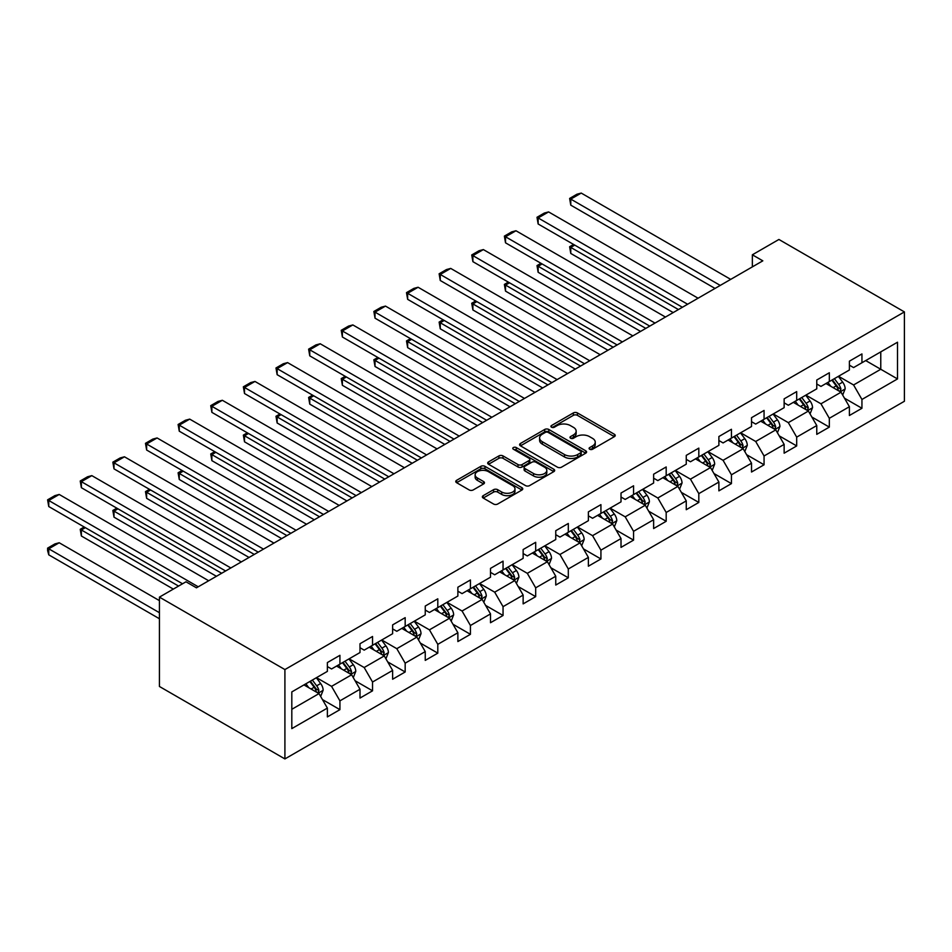 <?xml version="1.0" encoding="UTF-8"?>
<svg xmlns="http://www.w3.org/2000/svg" width="952" height="952" viewBox="0 0 952 952"><rect width="100%" height="100%" fill="white"/><g stroke="black" fill="none" stroke-linecap="round" stroke-linejoin="round"><path stroke-width="1.43" d="M589.693 449.237A2.035 1.178 0 0 0 592.572 449.237L614.385 436.647A2.904 1.678 0 0 0 615.23 435.457A2.904 1.678 0 0 0 614.385 434.279L577.436 412.942A2.904 1.678 0 0 0 573.33 412.942L551.517 425.532A2.035 1.178 0 0 0 550.922 426.365A2.035 1.178 0 0 0 551.517 427.198A2.035 1.178 0 0 0 554.385 427.198L557.206 425.568A9.294 5.367 0 0 1 570.343 425.568L573.425 427.341A9.294 5.367 0 0 1 576.15 431.137A9.294 5.367 0 0 1 573.425 434.933L570.605 436.563A2.035 1.178 0 0 0 570.01 437.385A2.035 1.178 0 0 0 570.605 438.217A2.035 1.178 0 0 0 573.485 438.217L576.305 436.587A9.294 5.367 0 0 1 589.443 436.587L592.525 438.36A9.294 5.367 0 0 1 595.238 442.156A9.294 5.367 0 0 1 592.525 445.952L589.693 447.583A2.035 1.178 0 0 0 589.098 448.416A2.035 1.178 0 0 0 589.693 449.237L589.693 447.583M483.2 495.671A2.904 1.678 0 0 0 482.355 496.861A2.904 1.678 0 0 0 483.2 498.039L493.576 504.024A2.904 1.678 0 0 0 497.682 504.024L521.898 490.042A2.904 1.678 0 0 0 522.755 488.852A2.904 1.678 0 0 0 521.898 487.674L484.949 466.337A2.904 1.678 0 0 0 480.843 466.337L456.615 480.32A2.904 1.678 0 0 0 455.77 481.51A2.904 1.678 0 0 0 456.615 482.688L469.146 489.923A2.904 1.678 0 0 0 473.251 489.923L483.616 483.937A2.904 1.678 0 0 0 484.461 482.747A2.904 1.678 0 0 0 483.616 481.569L477.404 477.987A7.771 4.486 0 0 1 475.131 474.81A7.771 4.486 0 0 1 479.927 470.669A7.771 4.486 0 0 1 488.388 471.645L512.712 485.687A7.771 4.486 0 0 1 514.984 488.852A7.771 4.486 0 0 1 510.189 492.993A7.771 4.486 0 0 1 501.728 492.029L497.682 489.685A2.904 1.678 0 0 0 493.576 489.685L483.2 495.671L483.2 498.039M904.4 311.911L778.914 239.464L752.354 254.803L762.814 260.836L196.445 587.824L185.985 581.791L159.424 597.118L284.91 669.565L904.4 311.911L904.4 401.268L284.91 758.923L284.91 669.565M557.42 467.17A2.904 1.678 0 0 0 561.525 467.17L585.742 453.176A2.904 1.678 0 0 0 586.599 451.998A2.904 1.678 0 0 0 585.742 450.808L548.792 429.471A2.904 1.678 0 0 0 544.687 429.471L520.458 443.465A2.904 1.678 0 0 0 519.613 444.643A2.904 1.678 0 0 0 520.458 445.833L557.42 467.17M514.199 449.677A2.035 1.178 0 0 1 516.258 449.963L516.258 447.547L553.826 469.241A2.904 1.678 0 0 1 554.671 470.431A2.904 1.678 0 0 1 553.826 471.609L529.598 485.591A2.904 1.678 0 0 1 525.492 485.591L488.543 464.267L498.907 458.317L498.907 455.913L488.543 461.887A2.904 1.678 0 0 0 487.686 463.077A2.904 1.678 0 0 0 488.543 464.267L488.543 461.887M498.907 458.317A2.904 1.678 0 0 1 503.013 458.317L503.013 455.913A2.904 1.678 0 0 0 498.907 455.913M503.013 455.913L517.995 464.564A2.904 1.678 0 0 0 522.101 464.564L528.979 460.589A2.904 1.678 0 0 0 529.836 459.399A2.904 1.678 0 0 0 528.979 458.221L513.378 449.213A2.035 1.178 0 0 1 512.783 448.38A2.035 1.178 0 0 1 514.044 447.297A2.035 1.178 0 0 1 516.258 447.547M322.454 699.577L339.923 709.657L339.923 700.851L359.999 689.248L359.999 698.066L372.541 690.819L372.541 682.013L392.629 670.422L392.629 679.228L405.171 671.981L405.171 663.175L425.247 651.584L425.247 660.39L437.801 653.155L437.801 644.337L457.876 632.747L457.876 641.553L470.431 634.318L470.431 625.5L490.506 613.909L490.506 622.727L503.049 615.48L503.049 606.662L523.136 595.071L523.136 603.889L535.678 596.642L535.678 587.824L555.754 576.234L555.754 585.052L568.308 577.804L568.308 568.987L588.384 557.396L588.384 566.214L600.926 558.967L600.926 550.149L621.013 538.558L621.013 547.376L633.556 540.129L633.556 531.311L653.631 519.721L653.631 528.538L666.186 521.291L666.186 512.473L686.261 500.883L686.261 509.701L698.816 502.454L698.816 493.636L718.891 482.045L718.891 490.863L731.433 483.616L731.433 474.81L751.521 463.207L751.521 472.025L764.063 464.778L764.063 455.972L784.139 444.382L784.139 453.188L796.693 445.941L796.693 437.135L816.768 425.544L816.768 434.35L829.323 427.115L829.323 418.297L849.398 406.706L849.398 415.512L861.941 408.277L861.941 399.459L897.498 378.932L897.498 342.22L880.767 351.883L880.767 369.269L897.498 378.932M339.923 709.657L327.369 716.904L327.369 708.086L291.812 728.613L291.812 691.914L327.369 671.386L327.369 662.568L339.923 655.321L339.923 664.139L359.999 652.548L359.999 643.731L372.541 636.483L372.541 645.301L392.629 633.711L392.629 624.893L405.171 617.646L405.171 626.464L425.247 614.873L425.247 606.055L437.801 598.808L437.801 607.626L457.876 596.035L457.876 587.217L470.431 579.97L470.431 588.788L490.506 577.198L490.506 568.38L503.049 561.144L503.049 569.95L523.136 558.36L523.136 549.542L535.678 542.307L535.678 551.113L555.754 539.522L555.754 530.716L568.308 523.469L568.308 532.275L588.384 520.684L588.384 511.878L600.926 504.631L600.926 513.449L621.013 501.847L621.013 493.041L633.556 485.794L633.556 494.612L653.631 483.021L653.631 474.203L666.186 466.956L666.186 475.774L686.261 464.183L686.261 455.365L698.816 448.118L698.816 456.936L718.891 445.346L718.891 436.528L731.433 429.281L731.433 438.098L751.521 426.508L751.521 417.69L764.063 410.443L764.063 419.261L784.139 407.67L784.139 398.852L796.693 391.605L796.693 400.423L816.768 388.832L816.768 380.015L829.323 372.767L829.323 381.585L849.398 369.995L849.398 361.177L861.941 353.93L861.941 362.748L897.498 342.22M336.58 666.067L351.633 674.766L331.558 686.356L316.492 677.657M327.369 666.555L331.558 668.97L339.923 664.139M331.558 686.356L339.923 700.851M351.633 674.766L359.999 689.248M369.197 647.229L384.263 655.928L364.176 667.519L349.122 658.82M359.999 647.717L364.176 650.133L372.541 645.301M364.176 667.519L372.541 682.013M384.263 655.928L392.629 670.422M401.827 628.391L416.881 637.09L396.805 648.681L381.752 639.982M392.629 628.879L396.805 631.295L405.171 626.464M396.805 648.681L405.171 663.175M416.881 637.09L425.247 651.584M434.457 609.554L449.511 618.253L429.435 629.843L414.37 621.156M425.247 610.042L429.435 612.457L437.801 607.626M429.435 629.843L437.801 644.337M449.511 618.253L457.876 632.747M467.075 590.728L482.14 599.415L462.065 611.005L447 602.318M457.876 591.204L462.065 593.62L470.431 588.788M462.065 611.005L470.431 625.5M482.14 599.415L490.506 613.909M499.705 571.89L514.77 580.577L494.683 592.168L479.63 583.481M490.506 572.366L494.683 574.782L503.049 569.95M494.683 592.168L503.049 606.662M514.77 580.577L523.136 595.071M532.335 553.053L547.388 561.74L527.313 573.33L512.259 564.643M523.136 553.528L527.313 555.944L535.678 551.113M527.313 573.33L535.678 587.824M547.388 561.74L555.754 576.234M564.964 534.215L580.018 542.902L559.943 554.504L544.877 545.805M555.754 534.691L559.943 537.106L568.308 532.275M559.943 554.504L568.308 568.987M580.018 542.902L588.384 557.396M597.582 515.377L612.648 524.064L592.56 535.667L577.507 526.968M588.384 515.853L592.56 518.269L600.926 513.449M592.56 535.667L600.926 550.149M612.648 524.064L621.013 538.558M630.212 496.539L645.266 505.238L625.19 516.829L610.137 508.13M621.013 497.027L625.19 499.431L633.556 494.612M625.19 516.829L633.556 531.311M645.266 505.238L653.631 519.721M662.842 477.702L677.895 486.401L657.82 497.991L642.755 489.292M653.631 478.19L657.82 480.605L666.186 475.774M657.82 497.991L666.186 512.473M677.895 486.401L686.261 500.883M695.46 458.864L710.525 467.563L690.45 479.153L675.384 470.455M686.261 459.352L690.45 461.768L698.816 456.936M690.45 479.153L698.816 493.636M710.525 467.563L718.891 482.045M728.09 440.026L743.155 448.725L723.068 460.316L708.014 451.617M718.891 440.514L723.068 442.93L731.433 438.098M723.068 460.316L731.433 474.81M743.155 448.725L751.521 463.207M760.719 421.189L775.773 429.887L755.698 441.478L740.644 432.779M751.521 421.677L755.698 424.092L764.063 419.261M755.698 441.478L764.063 455.972M775.773 429.887L784.139 444.382M793.349 402.351L808.403 411.05L788.327 422.64L773.262 413.942M784.139 402.839L788.327 405.255L796.693 400.423M788.327 422.64L796.693 437.135M808.403 411.05L816.768 425.544M825.967 383.513L841.032 392.212L820.957 403.803L805.892 395.116M816.768 384.001L820.957 386.417L829.323 381.585M820.957 403.803L829.323 418.297M841.032 392.212L849.398 406.706M865.713 360.582L880.767 369.269L853.575 384.965L838.522 376.278M849.398 365.163L853.575 367.579L861.941 362.748M853.575 384.965L861.941 399.459M159.424 597.118L159.424 686.475L284.91 758.923M752.354 254.803L752.354 266.881M291.812 709.299L319.003 693.603L303.95 684.904M319.003 693.603L327.369 708.086M844.483 398.186L861.941 408.277M811.854 417.024L829.323 427.115M779.224 435.861L796.693 445.941M746.606 454.699L764.063 464.778M713.976 473.537L731.433 483.616M681.346 492.374L698.816 502.454M648.717 511.212L666.186 521.291M616.099 530.05L633.556 540.129M583.469 548.887L600.926 558.967M550.839 567.725L568.308 577.804M518.221 586.563L535.678 596.642M485.591 605.389L503.049 615.48M452.962 624.226L470.431 634.318M420.332 643.064L437.801 653.155M387.714 661.902L405.171 671.981M355.084 680.739L372.541 690.819M590.514 449.522L592.525 448.368A9.294 5.367 0 0 0 595.238 444.572L595.238 442.156M576.15 431.137L576.15 433.553A9.294 5.367 0 0 1 573.425 437.349L571.414 438.503M614.349 436.67L577.436 415.358A2.904 1.678 0 0 0 573.33 415.358L552.327 427.484M585.706 453.2L548.792 431.887A2.904 1.678 0 0 0 544.687 431.887L520.506 445.857M580.613 452.831A2.035 1.178 0 0 0 581.208 451.998A2.035 1.178 0 0 0 580.613 451.165L548.173 432.434A2.035 1.178 0 0 0 545.306 432.434L542.331 434.16A9.294 5.367 0 0 0 539.606 437.956A9.294 5.367 0 0 0 542.331 441.74L564.5 454.544A9.294 5.367 0 0 0 577.638 454.544L580.613 452.831L580.613 455.246A2.035 1.178 0 0 0 581.208 454.413L581.208 451.998M539.606 437.956L539.606 440.371A9.294 5.367 0 0 0 542.331 444.156L542.331 441.74M580.613 455.246L577.638 456.96A9.294 5.367 0 0 1 564.5 456.96L542.331 444.156M503.013 458.317L517.995 466.98A2.904 1.678 0 0 0 522.101 466.98L528.979 463.005A2.904 1.678 0 0 0 529.836 461.815L529.836 459.399M516.258 449.963L553.79 471.633M533.548 473.537A7.771 4.486 0 0 0 542.009 474.512A7.771 4.486 0 0 0 546.805 470.371A7.771 4.486 0 0 0 544.532 467.194L535.964 462.244A2.904 1.678 0 0 0 531.859 462.244L524.98 466.218A2.904 1.678 0 0 0 524.124 467.408A2.904 1.678 0 0 0 524.98 468.586L533.548 473.537L533.548 475.952A7.771 4.486 0 0 0 542.009 476.928A7.771 4.486 0 0 0 546.805 472.787L546.805 470.371M524.124 467.408L524.124 469.824A2.904 1.678 0 0 0 524.98 471.002L524.98 468.586M533.548 475.952L524.98 471.002M514.984 488.852L514.984 491.268A7.771 4.486 0 0 1 510.189 495.409A7.771 4.486 0 0 1 501.728 494.445L497.682 492.101A2.904 1.678 0 0 0 493.576 492.101L483.247 498.063M475.131 474.81L475.131 477.226A7.771 4.486 0 0 0 477.404 480.391L477.404 477.987M483.58 483.961L477.404 480.391M521.898 487.674L521.898 490.042L484.949 468.753A2.904 1.678 0 0 0 480.843 468.753L456.662 482.712M842.687 395.08L845.174 388.809A7.842 4.522 -120 0 0 842.663 382.133L838.355 376.373M830.822 386.322L827.895 382.406M678.419 309.555L570.772 247.413L570.772 253.446L673.195 312.577M839.819 391.51L840.937 389.142A7.842 4.522 -120 0 0 838.7 384.43L834.38 378.67M832.417 379.8L837.201 386.191A3.998 2.309 60 0 1 837.927 387.404L840.937 389.142M831.869 380.11L836.189 385.881A7.842 4.522 60 0 1 838.426 390.594M574.746 245.116L570.772 247.413L569.629 246.746L573.592 244.45M570.772 253.446L569.629 246.746M720.247 285.41L570.772 199.111L570.772 205.144L715.023 288.432M730.708 279.376L581.232 193.077L570.772 199.111L569.629 198.444L576.948 194.22L581.232 193.077M570.772 205.144L569.629 198.444M810.057 413.906L812.544 407.646A7.842 4.522 -120 0 0 810.045 400.97L805.725 395.211M798.204 405.159L795.265 401.244M645.789 328.392L538.142 266.251L538.142 272.284L640.565 331.415M807.189 410.348L808.308 407.98A7.842 4.522 -120 0 0 806.07 403.267L801.751 397.508M799.787 398.638L804.571 405.028A3.998 2.309 60 0 1 805.297 406.242L808.308 407.98M799.24 398.947L803.559 404.707A7.842 4.522 60 0 1 805.797 409.431M542.116 263.954L538.142 266.251L536.999 265.584L540.974 263.287M538.142 272.284L536.999 265.584M777.427 432.743L779.914 426.484A7.842 4.522 -120 0 0 777.415 419.808L773.095 414.049M765.575 423.997L762.647 420.082M613.171 347.23L505.524 285.088L505.524 291.122L607.935 350.253M774.559 429.185L775.69 426.817A7.842 4.522 -120 0 0 773.441 422.105L769.121 416.333M767.157 417.476L771.953 423.866A3.998 2.309 60 0 1 772.679 425.08L775.69 426.817M766.61 417.785L770.93 423.545A7.842 4.522 60 0 1 773.179 428.269M509.498 282.792L505.524 285.088L504.37 284.422L508.344 282.125M505.524 291.122L504.37 284.422M687.618 304.247L538.142 217.948L538.142 223.982L682.394 307.27M698.078 298.214L548.602 211.915L538.142 217.948L536.999 217.282L544.318 213.058L548.602 211.915M538.142 223.982L536.999 217.282M655 323.085L505.524 236.786L505.524 242.82L649.764 326.108M665.448 317.052L515.972 230.753L505.524 236.786L504.37 236.12L511.688 231.895L515.972 230.753M505.524 242.82L504.37 236.12M744.797 451.581L747.284 445.322A7.842 4.522 -120 0 0 744.785 438.646L740.477 432.886M732.945 442.835L730.017 438.92M580.542 366.068L472.894 303.926L472.894 309.959L575.305 369.09M741.941 448.023L743.06 445.655A7.842 4.522 -120 0 0 740.811 440.943L736.503 435.171M734.539 436.313L739.323 442.704A3.998 2.309 60 0 1 740.049 443.918L743.06 445.655M733.992 436.623L738.3 442.382A7.842 4.522 60 0 1 740.549 447.095M476.869 301.629L472.894 303.926L471.74 303.26L475.714 300.963M472.894 309.959L471.74 303.26M712.179 470.419L714.666 464.159A7.842 4.522 -120 0 0 712.167 457.484L707.848 451.712M700.315 461.672L697.388 457.757M547.912 384.905L440.264 322.764L440.264 328.797L542.688 387.928M709.311 466.861L710.43 464.493A7.842 4.522 -120 0 0 708.193 459.768L703.873 454.009M701.91 455.151L706.693 461.541A3.998 2.309 60 0 1 707.419 462.755L710.43 464.493M701.362 455.461L705.682 461.22A7.842 4.522 60 0 1 707.919 465.933M444.239 320.467L440.264 322.764L439.122 322.097L443.096 319.801M440.264 328.797L439.122 322.097M679.549 489.257L682.037 482.985A7.842 4.522 -120 0 0 679.538 476.321L675.218 470.55M667.697 480.51L664.758 476.595M515.282 403.743L407.646 341.589L407.646 347.635L510.058 406.766M676.682 485.698L677.8 483.33A7.842 4.522 -120 0 0 675.563 478.606L671.243 472.846M669.28 473.977L674.076 480.379A3.998 2.309 60 0 1 674.801 481.593L677.8 483.33M668.732 474.298L673.052 480.058A7.842 4.522 60 0 1 675.301 484.77M411.621 339.305L407.646 341.589L406.492 340.935L410.467 338.638M407.646 347.635L406.492 340.935M622.37 341.923L472.894 255.624L472.894 261.657L617.146 344.945M632.83 335.877L483.354 249.579L472.894 255.624L471.74 254.957L479.058 250.733L483.354 249.579M472.894 261.657L471.74 254.957M589.74 360.76L440.264 274.462L440.264 280.495L584.516 363.771M600.2 354.715L450.724 268.416L440.264 274.462L439.122 273.795L446.44 269.571L450.724 268.416M440.264 280.495L439.122 273.795M557.11 379.598L407.646 293.299L407.646 299.333L551.886 382.609M567.57 373.553L418.095 287.254L407.646 293.299L406.492 292.633L413.811 288.408L418.095 287.254M407.646 299.333L406.492 292.633M524.492 398.436L375.017 312.137L375.017 318.17L519.256 401.447M534.953 392.391L385.477 306.092L375.017 312.137L373.862 311.471L381.181 307.246L385.477 306.092M375.017 318.17L373.862 311.471M491.863 417.262L342.387 330.975L342.387 337.008L486.639 420.284M502.323 411.228L352.847 324.93L342.387 330.975L341.232 330.308L348.563 326.084L352.847 324.93M342.387 337.008L341.232 330.308M459.233 436.099L309.757 349.8L309.757 355.846L454.009 439.122M469.693 430.066L320.217 343.767L309.757 349.8L308.615 349.146L315.933 344.91L320.217 343.767M309.757 355.846L308.615 349.146M426.615 454.937L277.139 368.638L277.139 374.683L421.379 457.96M437.063 448.904L287.587 362.605L277.139 368.638L275.985 367.984L283.303 363.747L287.587 362.605M277.139 374.683L275.985 367.984M393.985 473.775L244.509 387.476L244.509 393.521L388.761 476.797M404.445 467.741L254.969 381.443L244.509 387.476L243.355 386.81L250.673 382.585L254.969 381.443M244.509 393.521L243.355 386.81M361.355 492.612L211.88 406.314L211.88 412.359L356.131 495.635M371.815 486.579L222.34 400.28L211.88 406.314L210.737 405.647L218.056 401.423L222.34 400.28M211.88 412.359L210.737 405.647M328.726 511.45L179.262 425.151L179.262 431.185L323.502 514.473M339.186 505.417L189.71 419.118L179.262 425.151L178.107 424.485L185.426 420.26L189.71 419.118M179.262 431.185L178.107 424.485M296.108 530.288L146.632 443.989L146.632 450.022L290.872 533.31M306.556 524.255L157.092 437.956L146.632 443.989L145.477 443.323L152.796 439.098L157.092 437.956M146.632 450.022L145.477 443.323M263.478 549.125L114.002 462.827L114.002 468.86L258.254 552.148M273.938 543.092L124.462 456.793L114.002 462.827L112.848 462.16L120.178 457.936L124.462 456.793M114.002 468.86L112.848 462.16M646.92 508.094L649.407 501.823A7.842 4.522 -120 0 0 646.908 495.159L642.588 489.387M635.067 499.348L632.14 495.433M482.664 422.581L375.017 360.427L375.017 366.472L477.428 425.603M644.052 504.536L645.182 502.156A7.842 4.522 -120 0 0 642.933 497.444L638.613 491.684M636.65 492.815L641.446 499.217A3.998 2.309 60 0 1 642.172 500.419L645.182 502.156M636.114 493.136L640.422 498.896A7.842 4.522 60 0 1 642.671 503.608M378.991 358.142L375.017 360.427L373.862 359.773L377.837 357.476M375.017 366.472L373.862 359.773M614.302 526.932L616.789 520.661A7.842 4.522 -120 0 0 614.278 513.985L609.97 508.225M602.438 518.174L599.51 514.27M450.034 441.419L342.387 379.265L342.387 385.31L444.81 444.441M611.434 523.374L612.553 520.994A7.842 4.522 -120 0 0 610.315 516.282L605.996 510.522M604.032 511.652L608.816 518.043A3.998 2.309 60 0 1 609.542 519.256L612.553 520.994M603.485 511.974L607.804 517.733A7.842 4.522 60 0 1 610.042 522.446M346.361 376.98L342.387 379.265L341.232 378.61L345.207 376.314M342.387 385.31L341.232 378.61M581.672 545.77L584.159 539.498A7.842 4.522 -120 0 0 581.66 532.822L577.34 527.063M569.82 537.011L566.88 533.096M417.404 460.256L309.757 398.103L309.757 404.148L412.18 463.267M578.804 542.212L579.923 539.832A7.842 4.522 -120 0 0 577.685 535.119L573.366 529.36M571.402 530.49L576.186 536.88A3.998 2.309 60 0 1 576.912 538.094L579.923 539.832M570.855 530.811L575.175 536.571A7.842 4.522 60 0 1 577.412 541.283M313.732 395.806L309.757 398.103L308.615 397.436L312.589 395.151M309.757 404.148L308.615 397.436M549.042 564.607L551.529 558.336A7.842 4.522 -120 0 0 549.03 551.66L544.711 545.901M537.19 555.849L534.25 551.934M384.786 479.094L277.139 416.94L277.139 422.985L379.55 482.105M546.174 561.037L547.305 558.669A7.842 4.522 -120 0 0 545.056 553.957L540.736 548.197M538.772 549.328L543.568 555.718A3.998 2.309 60 0 1 544.294 556.932L547.305 558.669M538.225 549.649L542.545 555.409A7.842 4.522 60 0 1 544.794 560.121M281.114 414.644L277.139 416.94L275.985 416.274L279.959 413.989M277.139 422.985L275.985 416.274M516.412 583.445L518.899 577.174A7.842 4.522 -120 0 0 516.4 570.498L512.093 564.738M504.56 574.687L501.633 570.772M352.157 497.932L244.509 435.778L244.509 441.811L346.921 500.942M513.556 579.875L514.675 577.507A7.842 4.522 -120 0 0 512.426 572.795L508.118 567.035M506.155 568.165L510.938 574.556A3.998 2.309 60 0 1 511.664 575.77L514.675 577.507M505.607 568.487L509.915 574.246A7.842 4.522 60 0 1 512.164 578.959M248.484 433.481L244.509 435.778L243.355 435.112L247.33 432.815M244.509 441.811L243.355 435.112M483.794 602.283L486.282 596.011A7.842 4.522 -120 0 0 483.783 589.336L479.463 583.576M471.93 593.524L469.003 589.609M319.527 516.769L211.88 454.616L211.88 460.649L314.303 519.78M480.927 598.713L482.045 596.345A7.842 4.522 -120 0 0 479.808 591.632L475.488 585.873M473.525 587.003L478.309 593.393A3.998 2.309 60 0 1 479.034 594.607L482.045 596.345M472.977 587.313L477.297 593.084A7.842 4.522 60 0 1 479.534 597.797M215.854 452.319L211.88 454.616L210.737 453.949L214.712 451.653M211.88 460.649L210.737 453.949M451.165 621.12L453.652 614.849A7.842 4.522 -120 0 0 451.153 608.173L446.833 602.414M439.312 612.362L436.373 608.447M286.897 535.595L179.262 473.453L179.262 479.487L281.673 538.618M448.297 617.551L449.415 615.182A7.842 4.522 -120 0 0 447.178 610.47L442.858 604.71M440.895 605.841L445.691 612.231A3.998 2.309 60 0 1 446.417 613.445L449.415 615.182M440.348 606.15L444.667 611.922A7.842 4.522 60 0 1 446.916 616.634M183.236 471.157L179.262 473.453L178.107 472.787L182.082 470.49M179.262 479.487L178.107 472.787M418.535 639.946L421.022 633.687A7.842 4.522 -120 0 0 418.523 627.011L414.203 621.251M406.683 631.2L403.755 627.285M254.279 554.433L146.632 492.291L146.632 498.324L249.043 557.455M415.667 636.388L416.797 634.02A7.842 4.522 -120 0 0 414.548 629.308L410.229 623.548M408.265 624.679L413.061 631.069A3.998 2.309 60 0 1 413.787 632.283L416.797 634.02M407.73 624.988L412.037 630.748A7.842 4.522 60 0 1 414.287 635.472M150.606 489.994L146.632 492.291L145.477 491.625L149.452 489.328M146.632 498.324L145.477 491.625M385.917 658.784L388.404 652.525A7.842 4.522 -120 0 0 385.893 645.849L381.585 640.089M374.053 650.038L371.125 646.122M221.649 573.271L114.002 511.129L114.002 517.162L216.425 576.293M383.049 655.226L384.168 652.858A7.842 4.522 -120 0 0 381.919 648.145L377.611 642.374M375.647 643.516L380.431 649.907A3.998 2.309 60 0 1 381.157 651.12L384.168 652.858M375.1 643.826L379.42 649.585A7.842 4.522 60 0 1 381.657 654.31M117.977 508.832L114.002 511.129L112.848 510.462L116.822 508.166M114.002 517.162L112.848 510.462M353.287 677.622L355.774 671.362A7.842 4.522 -120 0 0 353.275 664.686L348.956 658.927M341.435 668.875L338.495 664.96M178.56 586.075L81.372 529.966L81.372 536L173.335 589.098M350.419 674.064L351.538 671.696A7.842 4.522 -120 0 0 349.301 666.983L344.981 661.212M343.017 662.354L347.801 668.744A3.998 2.309 60 0 1 348.527 669.958L351.538 671.696M342.47 662.663L346.79 668.423A7.842 4.522 60 0 1 349.027 673.135M85.347 527.67L81.372 529.966L80.23 529.3L84.204 527.003M81.372 536L80.23 529.3M230.848 567.963L81.372 481.664L81.372 487.698L225.624 570.986M241.308 561.918L91.832 475.631L81.372 481.664L80.23 480.998L87.548 476.773L91.832 475.631M81.372 487.698L80.23 480.998M320.657 696.459L323.144 690.2A7.842 4.522 -120 0 0 320.645 683.524L316.326 677.753M159.424 612.695L48.754 548.804L59.203 542.759L159.424 600.629M308.805 687.713L305.866 683.798M48.754 554.837L47.6 550.553L47.6 548.138L48.754 548.804L48.754 554.837L159.424 618.74M317.789 692.901L318.92 690.533A7.842 4.522 -120 0 0 316.671 685.809L312.351 680.049M310.388 681.192L315.183 687.582A3.998 2.309 60 0 1 315.909 688.796L318.92 690.533M309.84 681.501L314.16 687.261A7.842 4.522 60 0 1 316.409 691.973M47.6 548.138L54.918 543.913L59.203 542.759M198.23 586.801L48.754 500.502L48.754 506.535L182.534 583.778M208.678 580.756L59.203 494.457L48.754 500.502L47.6 499.836L54.918 495.611L59.203 494.457M48.754 506.535L47.6 499.836M592.525 448.368L592.525 445.952M570.605 438.217L570.605 436.563M573.425 437.349L573.425 434.933M551.517 427.198L551.517 425.532M573.33 415.358L573.33 412.942M577.436 415.358L577.436 412.942M614.385 436.647L614.385 434.279M520.458 445.833L520.458 443.465M544.687 431.887L544.687 429.471M548.792 431.887L548.792 429.471M585.742 453.176L585.742 450.808M564.5 456.96L564.5 454.544M577.638 456.96L577.638 454.544M517.995 466.98L517.995 464.564M522.101 466.98L522.101 464.564M528.979 463.005L528.979 460.589M553.826 471.609L553.826 469.241M493.576 492.101L493.576 489.685M497.682 492.101L497.682 489.685M501.728 494.445L501.728 492.029M483.616 483.937L483.616 481.569M456.615 482.688L456.615 480.32M480.843 468.753L480.843 466.337M484.949 468.753L484.949 466.337M840.259 391.772L845.114 388.963M838.7 384.43L842.663 382.133M833.119 387.642L836.189 385.881M807.629 410.598L812.496 407.801M806.07 403.267L810.045 400.97M800.489 406.48L803.559 404.707M774.999 429.435L779.866 426.627M773.441 422.105L777.415 419.808M767.871 425.318L770.93 423.545M742.381 448.273L747.237 445.465M740.811 440.943L744.785 438.646M735.241 444.156L738.3 442.382M709.752 467.111L714.607 464.302M708.193 459.768L712.167 457.484M702.612 462.993L705.682 461.22M677.122 485.948L681.989 483.14M675.563 478.606L679.538 476.321M669.982 481.831L673.052 480.058M644.492 504.786L649.359 501.978M642.933 497.444L646.908 495.159M637.364 500.669L640.422 498.896M611.874 523.624L616.729 520.815M610.315 516.282L614.278 513.985M604.734 519.506L607.804 517.733M579.244 542.462L584.111 539.653M577.685 535.119L581.66 532.822M572.104 538.344L575.175 536.571M546.615 561.299L551.482 558.491M545.056 553.957L549.03 551.66M539.486 557.182L542.545 555.409M513.997 580.137L518.852 577.328M512.426 572.795L516.4 570.498M506.857 576.008L509.915 574.246M481.367 598.975L486.222 596.166M479.808 591.632L483.783 589.336M474.227 594.845L477.297 593.084M448.737 617.812L453.604 615.004M447.178 610.47L451.153 608.173M441.597 613.683L444.667 611.922M416.107 636.638L420.974 633.842M414.548 629.308L418.523 627.011M408.979 632.521L412.037 630.748M383.489 655.476L388.345 652.667M381.919 648.145L385.893 645.849M376.349 651.358L379.42 649.585M350.86 674.313L355.727 671.505M349.301 666.983L353.275 664.686M343.72 670.196L346.79 668.423M318.23 693.151L323.097 690.343M316.671 685.809L320.645 683.524M311.102 689.034L314.16 687.261"/></g></svg>
